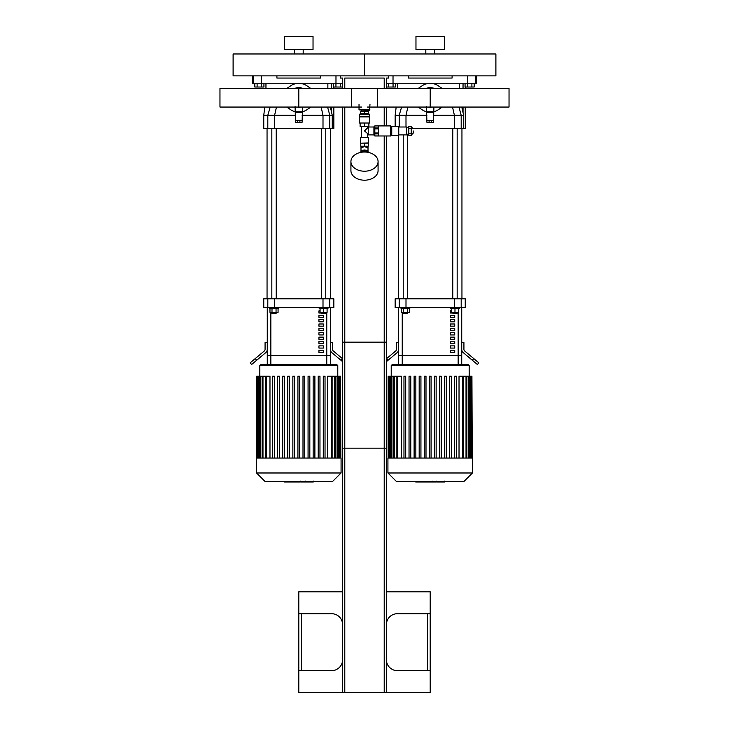 <?xml version="1.0" encoding="UTF-8"?>
<svg xmlns="http://www.w3.org/2000/svg" width="729" height="729" viewBox="0 0 729 729"><rect width="100%" height="100%" fill="white"/><g stroke="black" fill="none" stroke-linecap="round" stroke-linejoin="round"><path stroke-width="1.09" d="M313.033 36.45L284.565 36.45L284.565 49.59L313.033 49.59L313.033 36.45M294.425 49.59L294.425 53.973M233.107 75.871L364.5 75.871L364.5 53.973L495.893 53.973L495.893 75.871L364.5 75.871L364.5 53.973L233.107 53.973L233.107 75.871M444.435 36.45L415.967 36.45L415.967 49.59L444.435 49.59L444.435 36.45M425.818 49.59L425.818 53.973M253.564 75.871L253.564 83.753L261.629 83.753L261.629 75.871M253.564 83.753L252.38 83.753L252.507 75.871M335.978 75.871L335.978 83.753L342.603 83.753M335.978 83.753L302.335 83.753M295.272 83.753L261.629 83.753M276.902 75.871L276.902 78.058L320.705 78.058L320.705 75.871M386.397 83.753L393.022 83.753L393.022 75.871M476.493 75.871L476.62 83.753L475.436 83.753L475.436 75.871M467.371 75.871L467.371 83.753L475.436 83.753M467.371 83.753L433.728 83.753M426.665 83.753L393.022 83.753M408.295 75.871L408.295 78.058L452.098 78.058L452.098 75.871M333.846 107.054L333.846 128.422L332.26 128.422L332.26 115.291L330.374 107.054M333.846 88.482L333.846 87.033M332.26 128.422L329.8 128.422L329.8 115.291L323.002 115.291L323.002 128.422L329.8 128.422M323.002 128.422L274.605 128.422L274.605 115.291L295.518 115.291M267.807 128.422L263.761 128.422L263.761 115.291L267.807 115.291L267.807 128.422L274.605 128.422M327.859 88.482L327.859 83.753M302.088 115.291L323.002 115.291L321.134 107.054M332.242 115.291L329.8 115.291L327.576 107.054M276.473 107.054L274.605 115.291L267.807 115.291L270.204 107.054M465.239 107.054L465.239 128.422L463.662 128.422L463.662 115.291L461.767 107.054M465.239 88.482L465.239 87.033M463.662 128.422L461.193 128.422L461.193 115.291L454.395 115.291L454.395 128.422L461.193 128.422M454.395 128.422L413.17 128.422M459.252 88.482L459.252 83.753M407.866 107.054L405.998 115.291L426.912 115.291M433.482 115.291L454.395 115.291L452.527 107.054M463.644 115.291L461.193 115.291L458.969 107.054M395.154 126.564L395.154 115.291L399.2 115.291L399.2 127.001M405.998 127.001L405.998 115.291L399.2 115.291L401.597 107.054M321.826 313.652L325.772 313.215L321.389 313.215L321.826 313.652M327.084 308.659L327.084 312.34L320.077 312.34L320.077 308.659M323.576 308.659L323.576 312.34M319.202 307.565L319.202 308.659L327.959 308.659L327.959 307.565M325.772 298.799L325.772 128.422M272.272 313.652L276.218 313.215L271.835 313.215L272.272 313.652M276.218 312.34L276.218 313.215M271.999 308.659L271.999 312.34L278.068 312.34L278.068 308.659M276.045 308.659L276.045 312.34M269.976 308.659L269.976 312.34L271.999 312.34M269.648 307.565L269.648 308.659L278.405 308.659L278.405 307.565M276.218 298.799L276.218 128.422M330.556 128.422L330.556 298.799M453.219 313.652L457.165 313.215L452.782 313.215L453.219 313.652M458.477 308.659L458.477 312.34L451.47 312.34L451.47 308.659M454.978 308.659L454.978 312.34M450.595 307.565L450.595 308.659L459.352 308.659L459.352 307.565M457.165 298.799L457.165 128.422M403.666 313.652L407.611 313.215L403.228 313.215L403.666 313.652M407.611 312.34L407.611 313.215M403.401 308.659L403.401 312.34L409.47 312.34L409.47 308.659M407.447 308.659L407.447 312.34M401.378 308.659L401.378 312.34L403.401 312.34M401.041 307.565L401.041 308.659L409.798 308.659L409.798 307.565M407.611 298.799L407.611 134.227M461.949 128.422L461.949 298.799M330.337 364.5L330.337 355.743L267.27 355.743L267.27 307.565M330.337 307.565L330.337 355.743L326.765 355.743L326.765 364.5L270.842 364.5L270.842 355.743L267.27 355.743L267.27 364.5M329.8 298.799L333.846 298.799L333.846 307.565L329.8 307.565L329.8 298.799L323.002 298.799L323.002 307.565L329.8 307.565M267.807 307.565L263.761 307.565L263.761 298.799L267.807 298.799L267.807 307.565L274.605 307.565L274.605 298.799L267.807 298.799M274.605 298.799L323.002 298.799M323.002 307.565L274.605 307.565M255.232 358.595L250.202 362.823L251.605 364.5L256.644 360.281L255.232 358.595L264.299 350.995A2.187 2.187 0 0 0 265.074 349.319L265.074 342.603L267.27 342.603M267.27 349.319A4.383 4.383 0 0 1 265.702 352.672L256.644 360.281M330.337 342.603L332.524 342.603L332.524 349.319A2.187 2.187 0 0 0 333.308 350.995L342.375 358.595L340.962 360.281L331.905 352.672A4.383 4.383 0 0 1 330.337 349.319M340.962 360.281L342.603 361.648M458.158 312.34L458.158 355.743L402.235 355.743L402.235 364.5L458.158 364.5L458.158 355.743L461.73 355.743L461.73 307.565L461.73 364.5L461.73 355.743L398.663 355.743L398.663 307.565L398.663 364.5L398.663 355.743L402.235 355.743L402.235 312.34M461.193 298.799L465.239 298.799L465.239 307.565L461.193 307.565L461.193 298.799L454.395 298.799L454.395 307.565L461.193 307.565M399.2 307.565L395.154 307.565L395.154 298.799L399.2 298.799L399.2 307.565L405.998 307.565L405.998 298.799L399.2 298.799M405.998 298.799L454.395 298.799M454.395 307.565L405.998 307.565M386.397 361.648L388.038 360.281L386.397 358.796M386.625 358.595L395.692 350.995A2.187 2.187 0 0 0 396.476 349.319L396.476 342.603L398.663 342.603M398.663 349.319A4.383 4.383 0 0 1 397.095 352.672L388.038 360.281M461.73 342.603L463.926 342.603L463.926 349.319A2.187 2.187 0 0 0 464.701 350.995L473.768 358.595L472.356 360.281L463.298 352.672A4.383 4.383 0 0 1 461.73 349.319M472.356 360.281L477.395 364.5L478.798 362.823L473.768 358.595M321.389 313.033L318.947 313.033L318.947 310.846L320.077 310.846M323.33 315.229L323.33 317.416L318.947 317.416L318.947 315.229L323.33 315.229M323.33 319.603L323.33 321.799L318.947 321.799L318.947 319.603L323.33 319.603M323.33 323.986L323.33 326.173L318.947 326.173L318.947 323.986L323.33 323.986M323.33 328.369L323.33 330.556L318.947 330.556L318.947 328.369L323.33 328.369M323.33 332.743L323.33 334.939L318.947 334.939L318.947 332.743L323.33 332.743M323.33 337.126L323.33 339.313L318.947 339.313L318.947 337.126L323.33 337.126M323.33 341.509L323.33 343.696L318.947 343.696L318.947 341.509L323.33 341.509M323.33 345.883L323.33 348.079L318.947 348.079L318.947 345.883L323.33 345.883M323.33 350.266L323.33 352.453L318.947 352.453L318.947 350.266L323.33 350.266M326.765 312.34L326.765 355.743L270.842 355.743L270.842 312.34M452.782 313.033L450.349 313.033L450.349 310.846L451.47 310.846M454.723 315.229L454.723 317.416L450.349 317.416L450.349 315.229L454.723 315.229M454.723 319.603L454.723 321.799L450.349 321.799L450.349 319.603L454.723 319.603M454.723 323.986L454.723 326.173L450.349 326.173L450.349 323.986L454.723 323.986M454.723 328.369L454.723 330.556L450.349 330.556L450.349 328.369L454.723 328.369M454.723 332.743L454.723 334.939L450.349 334.939L450.349 332.743L454.723 332.743M454.723 337.126L454.723 339.313L450.349 339.313L450.349 337.126L454.723 337.126M454.723 341.509L454.723 343.696L450.349 343.696L450.349 341.509L454.723 341.509M454.723 345.883L454.723 348.079L450.349 348.079L450.349 345.883L454.723 345.883M454.723 350.266L454.723 352.453L450.349 352.453L450.349 350.266L454.723 350.266M259.825 376.191L259.825 365.594L260.918 364.5L336.689 364.5L337.782 365.594L259.825 365.594M266.367 458.049L266.367 376.191L269.976 376.191L269.976 458.049M313.142 458.049L313.142 376.191L313.142 458.049M314.892 376.191L314.892 458.049L314.892 376.191L313.142 376.191M318.218 458.049L318.218 376.191L318.218 458.049M319.967 376.191L319.967 458.049L319.967 376.191L318.218 376.191M325.034 376.191L325.034 458.049L325.034 376.191L323.284 376.191L323.284 458.049M327.631 458.049L327.631 376.191L340.534 376.191L340.534 458.049M297.924 458.049L297.924 376.191L299.683 376.191L299.683 458.049M272.564 458.049L272.564 376.191L274.323 376.191L274.323 458.049M277.64 458.049L277.64 376.191L279.389 376.191L279.389 458.049M282.715 458.049L282.715 376.191L284.465 376.191L284.465 458.049M287.782 458.049L287.782 376.191L289.531 376.191L289.531 458.049M292.858 458.049L292.858 376.191L294.607 376.191L294.607 458.049M303 458.049L303 376.191L304.749 376.191L304.749 458.049M308.066 458.049L308.066 376.191L309.825 376.191L309.825 458.049M340.853 458.049L340.534 376.191M256.535 458.049L341.072 458.049L341.072 472.984L256.535 472.984L256.535 458.049M266.367 376.191L256.754 376.191L256.754 458.049M256.535 472.984L264.992 481.441L332.615 481.441L341.072 472.984M391.218 376.191L391.218 365.594L392.311 364.5L468.082 364.5L469.175 365.594L391.218 365.594M397.761 458.049L397.761 376.191L401.369 376.191L401.369 458.049M405.716 376.191L405.716 458.049L405.716 376.191L403.966 376.191L403.966 458.049M414.108 376.191L414.108 458.049L414.108 376.191L415.858 376.191L415.858 458.049L415.858 376.191M420.934 376.191L420.934 458.049L420.934 376.191L419.175 376.191L419.175 458.049M424.251 376.191L424.251 458.049L424.251 376.191L426 376.191L426 458.049L426 376.191M434.393 458.049L434.393 376.191L434.393 458.049M436.142 376.191L436.142 458.049L436.142 376.191L434.393 376.191M444.535 458.049L444.535 376.191L444.535 458.049M446.285 376.191L446.285 458.049L446.285 376.191L444.535 376.191M449.611 458.049L449.611 376.191L449.611 458.049M451.36 376.191L451.36 458.049L451.36 376.191L449.611 376.191M459.024 458.049L459.024 376.191L471.927 376.191L471.927 458.049M429.317 458.049L429.317 376.191L431.076 376.191L431.076 458.049M409.033 458.049L409.033 376.191L410.782 376.191L410.782 458.049M439.469 458.049L439.469 376.191L441.218 376.191L441.218 458.049M454.677 458.049L454.677 376.191L456.436 376.191L456.436 458.049M472.246 458.049L471.927 376.191M387.928 458.049L472.465 458.049L472.465 472.984L387.928 472.984L387.928 458.049M397.761 376.191L388.147 376.191L388.147 458.049M387.928 472.984L396.385 481.441L464.008 481.441L472.465 472.984M306.9 85.794L310.873 88.482L306.9 85.794A14.452 14.452 0 0 0 290.707 85.794L286.734 88.482L290.707 85.794M290.707 109.742L286.734 107.054L290.707 109.742A14.452 14.452 0 0 0 295.081 111.737M302.526 111.737A14.452 14.452 0 0 0 306.9 109.742L310.873 107.054L306.9 109.742M295.081 106.562L295.518 122.299L297.705 122.299L297.705 120.759L295.518 120.759M302.088 120.759L299.901 120.759L299.901 122.299L302.088 122.299L302.526 107.054M296.812 107.108L296.575 107.054A9.55 9.55 0 0 0 298.799 107.318L299.191 107.309M302.927 88.482A10.16 10.16 0 0 0 294.671 88.482M302.353 88.482A9.942 9.942 0 0 0 295.245 88.482M298.799 107.318A9.55 9.55 0 0 0 301.031 107.054M301.031 88.482A9.55 9.55 0 0 0 296.575 88.482M297.897 107.054A9.331 9.331 0 0 0 299.701 107.054M299.701 88.482A9.331 9.331 0 0 0 297.897 88.482M302.088 111.783L295.518 111.783M299.901 122.299L297.705 122.299M299.901 120.759L297.705 120.759M438.293 85.794L442.266 88.482L438.293 85.794A14.452 14.452 0 0 0 422.1 85.794L418.127 88.482L422.1 85.794M422.1 109.742L418.127 107.054L422.1 109.742A14.452 14.452 0 0 0 426.474 111.737M433.919 111.737A14.452 14.452 0 0 0 438.293 109.742L442.266 107.054L438.293 109.742M426.474 106.562L426.912 122.299L429.099 122.299L429.099 120.759L426.912 120.759M433.482 120.759L431.295 120.759L431.295 122.299L433.482 122.299L433.919 107.054M428.205 107.108L431.686 107.199M430.639 107.309L430.201 107.318A9.55 9.55 0 0 0 432.425 107.054M429.718 107.3L428.761 107.209M434.329 88.482A10.16 10.16 0 0 0 426.073 88.482M433.755 88.482A9.942 9.942 0 0 0 426.647 88.482M432.425 88.482A9.55 9.55 0 0 0 427.969 88.482M427.969 107.054A9.55 9.55 0 0 0 430.201 107.318M429.299 107.054A9.331 9.331 0 0 0 431.103 107.054M431.103 88.482A9.331 9.331 0 0 0 429.299 88.482M433.482 111.783L426.912 111.783M431.295 122.299L429.099 122.299M431.295 120.759L429.099 120.759M351.36 107.054L351.36 88.482L219.967 88.482L219.967 107.054L351.36 107.054M367.343 107.054L430.201 107.054L430.201 88.482L298.799 88.482L298.799 107.054L361.657 107.054M509.033 107.054L509.033 88.482L377.64 88.482L377.64 107.054L509.033 107.054M386.397 624.662A10.953 10.953 0 0 1 397.351 613.709L430.201 613.709L430.201 692.55L386.397 692.55L386.397 342.165L342.603 342.165L342.603 692.55L298.799 692.55L298.799 613.709L298.799 670.653L331.649 670.653A10.953 10.953 0 0 0 342.603 659.699M430.201 670.653L397.351 670.653A10.953 10.953 0 0 1 386.397 659.699M342.603 591.811L298.799 591.811L298.799 613.709L331.649 613.709A10.953 10.953 0 0 1 342.603 624.662M386.397 591.811L430.201 591.811L430.201 613.709M342.603 692.55L384.21 692.55L384.21 342.165M384.21 692.55L386.397 692.55M344.79 692.55L344.79 342.165M261.656 83.753L261.656 87.033L263.934 87.033L263.934 83.753M261.656 87.033L257.109 87.033L257.109 83.753M257.109 87.033L254.831 87.033L254.831 83.753M393.059 83.753L393.059 87.033L395.328 87.033L395.328 83.753M393.059 87.033L388.502 87.033L388.502 83.753M388.502 87.033L386.397 87.033M342.603 87.033L340.498 87.033L340.498 83.753M340.498 87.033L335.941 87.033L335.941 83.753M335.941 87.033L333.672 87.033L333.672 83.753M471.891 83.753L471.891 87.033L474.169 87.033L474.169 83.753M471.891 87.033L467.344 87.033L467.344 83.753M467.344 87.033L465.066 87.033L465.066 83.753M386.397 135.977L386.397 448.153L342.603 448.153L342.603 107.054M388.593 75.871L388.593 78.058L386.397 78.058L386.397 88.482M386.397 107.054L386.397 125.907M342.603 88.482L342.603 78.058L340.407 78.058L340.407 75.871M384.21 88.482L384.21 78.058L344.79 78.058L344.79 88.482M344.79 107.054L344.79 448.153M384.21 107.054L384.21 125.907M384.21 135.977L384.21 448.153M359.679 114.253L369.321 114.253L368.446 113.378L360.554 113.378L359.679 114.253L359.242 116.877L359.242 123.01L369.758 123.01L369.758 116.877L359.242 116.877M360.773 113.378L360.773 111.191L368.227 111.191L368.227 113.378M364.5 123.01L364.5 126.518L360.117 126.518L360.117 123.01M364.5 126.518L368.883 126.518L368.883 123.01M364.5 111.191L364.5 113.378M369.321 114.253L369.321 116.44L359.679 116.44M373.913 134.665L373.913 127.22M368.227 134.883L368.227 127.001L368.227 134.883L373.695 134.883M360.773 143.157L368.446 142.939L368.227 146.228L360.773 146.228L360.773 143.157L364.5 143.157L364.5 146.228M360.554 137.334L368.446 137.334L360.554 137.334L360.554 142.939M367.452 126.518L367.452 127.985L364.5 130.938L368.008 133.899M361.548 126.518L361.548 137.116M360.992 151.514L360.992 147.969L364.5 146.529L368.008 147.978L368.008 146.228M360.591 152.425A3.946 2.788 0 0 1 364.5 150.01A3.946 2.788 0 0 1 368.409 152.425M362.021 151.55A3.946 2.788 0 0 1 364.5 150.93A3.946 2.788 0 0 1 366.979 151.55M364.5 143.157L368.227 143.157M350.922 161.619L350.922 170.595A13.578 9.605 0 0 0 364.5 180.2A13.578 9.605 0 0 0 378.078 170.595L378.078 161.619A13.578 9.605 0 0 0 364.5 152.015A13.578 9.605 0 0 0 350.922 161.619A13.578 9.605 0 0 0 364.5 171.215A13.578 9.605 0 0 0 378.078 161.619M374.834 135.949L378.515 135.949L378.515 133.899L374.834 133.899L374.834 135.977L390.562 135.977L390.562 125.907L374.834 125.907L374.834 127.985L378.515 127.985L378.515 125.935L374.834 125.907M374.834 133.899L374.834 132.997L378.515 132.997L378.515 128.887L374.834 128.887L374.834 132.997M374.834 128.887L374.834 127.985M413.206 130.938L413.206 133.134L413.206 130.938M408.823 128.668L408.823 133.216L411.229 133.216L411.229 126.39L408.823 126.39L408.823 128.668L411.229 128.668M408.823 133.216L408.823 135.494L411.229 135.494L411.229 133.216M398.754 134.883L406.636 134.883L406.636 127.001L398.754 127.001M398.754 130.938L398.754 126.564L391.746 126.564L391.746 135.321L398.754 135.321L398.754 130.938M374.834 135.102L373.913 135.102L373.913 126.782L374.834 126.782M361.438 152.261L361.438 151.55L367.562 151.55L367.562 152.261M369.977 109.869L359.023 109.869L369.539 110.316L369.977 104.402M300.293 481.441L300.293 481.969L284.292 481.969L284.292 481.441M286.579 481.969L286.579 481.441M286.944 481.969L286.944 481.441M289.814 481.969L289.814 481.441M291.536 481.969L291.536 481.441M292.293 481.969L292.293 481.441M294.507 481.969L294.507 481.441M313.115 481.969L305.943 481.969M312.777 481.969L312.777 481.441M304.877 481.441L304.877 481.969L300.749 481.969L300.804 481.441M302.663 481.969L302.663 481.441M297.614 481.969L297.614 481.441M431.686 481.441L431.686 481.969L415.694 481.969L415.694 481.441M417.972 481.969L417.972 481.441M418.337 481.969L418.337 481.441M421.207 481.969L421.207 481.441M422.938 481.969L422.938 481.441M423.695 481.969L423.695 481.441M425.909 481.969L425.909 481.441M444.508 481.969L437.336 481.969M444.171 481.969L444.171 481.441M436.27 481.441L436.27 481.969L432.142 481.969L432.197 481.441M434.065 481.969L434.065 481.441M429.007 481.969L429.007 481.441M331.649 83.753L331.649 88.482M331.649 107.054L331.649 112.539M463.043 83.753L463.043 88.482M463.043 107.054L463.043 112.539M331.239 458.049L331.239 376.191M334.629 458.049L334.629 376.191M337.062 458.049L337.062 376.191M338.703 458.049L338.703 376.191M339.659 458.049L339.659 376.191M262.978 458.049L262.978 376.191M260.545 458.049L260.545 376.191M258.904 458.049L258.904 376.191M257.948 458.049L257.948 376.191M462.633 458.049L462.633 376.191M466.022 458.049L466.022 376.191M468.455 458.049L468.455 376.191M470.096 458.049L470.096 376.191M471.052 458.049L471.052 376.191M394.371 458.049L394.371 376.191M391.938 458.049L391.938 376.191M390.297 458.049L390.297 376.191M389.341 458.049L389.341 376.191M302.088 120.495L295.518 120.495M302.088 112.312L295.518 112.312M433.482 120.495L426.912 120.495M433.482 112.312L426.912 112.312M301.432 670.653L301.432 613.709M427.568 613.709L427.568 670.653M413.206 128.751L411.448 127.001L411.448 134.883L413.206 133.134M297.441 481.969L297.441 481.441M307.283 481.969L307.283 481.441M305.606 481.969L305.606 481.441M310.226 481.969L310.226 481.441M298.954 481.969L298.954 481.441M428.834 481.969L428.834 481.441M438.676 481.969L438.676 481.441M436.999 481.969L436.999 481.441M441.628 481.969L441.628 481.441M430.347 481.969L430.347 481.441M303.182 49.59L303.182 53.973M434.575 49.59L434.575 53.973M263.761 115.291L264.791 107.054M265.957 88.482L265.957 83.753M395.154 115.291L396.184 107.054M397.351 88.482L397.351 83.753M321.389 312.34L321.389 313.215M325.772 312.34L325.772 313.215M321.389 298.799L321.389 128.422M271.835 312.34L271.835 313.215M271.835 298.799L271.835 128.422M267.051 128.422L267.051 298.799M452.782 312.34L452.782 313.215M457.165 312.34L457.165 313.215M452.782 298.799L452.782 128.422M403.228 312.34L403.228 313.215M403.228 298.799L403.228 134.883M398.444 135.321L398.444 298.799M337.782 376.191L337.782 365.594M332.114 376.191L332.114 458.049M335.504 376.191L335.504 458.049M337.937 376.191L337.937 458.049M339.577 376.191L339.577 458.049M265.493 458.049L265.493 376.191M262.103 458.049L262.103 376.191M259.67 458.049L259.67 376.191M258.03 458.049L258.03 376.191M257.073 458.049L257.073 376.191M469.175 376.191L469.175 365.594M463.507 376.191L463.507 458.049M466.897 376.191L466.897 458.049M469.33 376.191L469.33 458.049M470.97 376.191L470.97 458.049M396.886 458.049L396.886 376.191M393.496 458.049L393.496 376.191M391.063 458.049L391.063 376.191M389.423 458.049L389.423 376.191M388.466 458.049L388.466 376.191M361.657 110.316L361.657 111.191M367.343 110.316L367.343 111.191M368.227 127.001L373.695 127.001M368.446 137.334L368.446 142.939M367.452 127.985L368.008 127.985M367.452 133.899L367.452 137.116M368.008 151.514L368.008 147.978M360.992 147.978L360.992 146.228M408.823 127.657L406.636 127.657M408.823 134.227L406.636 134.227M391.746 128.313L390.562 128.313M391.746 133.571L390.562 133.571M359.023 109.869L359.023 104.402M313.315 481.969L313.315 481.076M305.405 481.969L305.405 481.076M300.749 481.969L300.749 481.076M444.708 481.969L444.708 481.076M436.799 481.969L436.799 481.076M432.142 481.969L432.142 481.076"/></g></svg>
